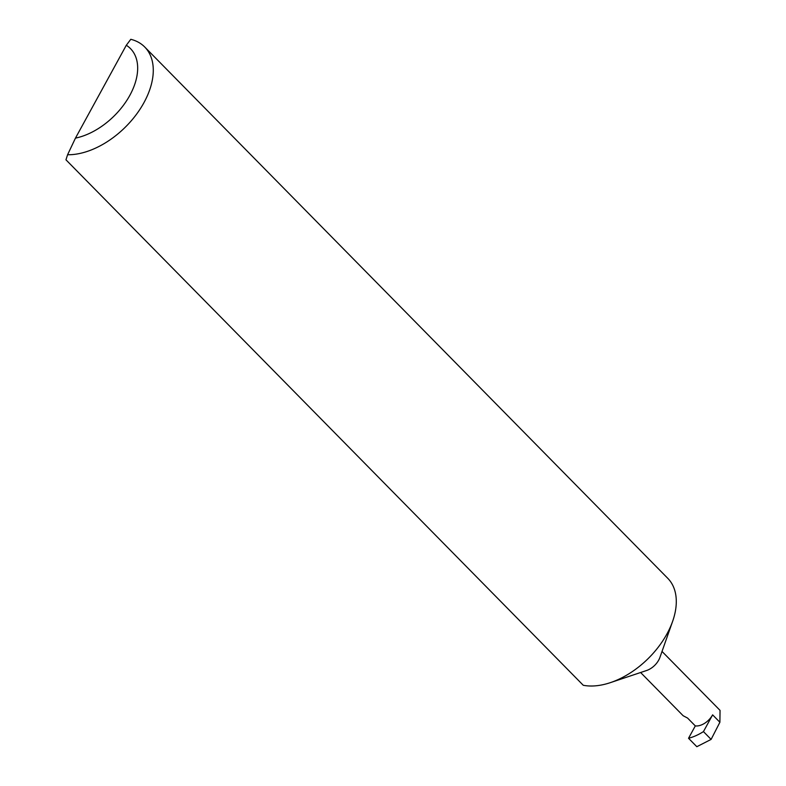 <?xml version="1.0" encoding="UTF-8"?>
<svg xmlns="http://www.w3.org/2000/svg" width="786" height="786" viewBox="0 0 786 786"><rect width="100%" height="100%" fill="white"/><g stroke="black" fill="none" stroke-linecap="round" stroke-linejoin="round"><path stroke-width="1.18" d="M144.762 47.042L667.766 578.309A70.416 43.446 135.4 0 1 672.629 621.333A70.416 43.446 135.4 0 1 610.349 682.651A70.416 43.446 135.4 0 1 585.845 685.687A70.416 43.446 135.4 0 1 583.261 685.274L65.955 159.804L67.586 154.744L75.456 138.12L126.3 45.264L130.79 39.3A70.416 43.446 135.4 0 1 144.762 47.042A70.416 43.446 135.4 0 1 137.491 112.909A70.416 43.446 135.4 0 1 67.586 154.744M640.61 672.511L683.152 715.732L687.593 718.07L695.305 725.91L688.536 738.28L696.828 746.7L711.114 739.4L719.897 722.255L720.045 710.377L662.018 651.437M672.629 621.333L659.916 657.42A15.022 9.265 135.4 0 1 646.623 670.497L610.349 682.651M688.536 738.28A42.513 26.233 -44.6 0 0 703.45 731.599L712.617 714.857A15.022 9.265 135.4 0 1 695.305 725.91M75.456 138.12A59.147 36.5 -44.6 0 0 129.857 95.312A59.147 36.5 -44.6 0 0 126.3 45.264M703.45 731.599L711.114 739.4M712.617 714.857L719.897 722.255"/></g></svg>
